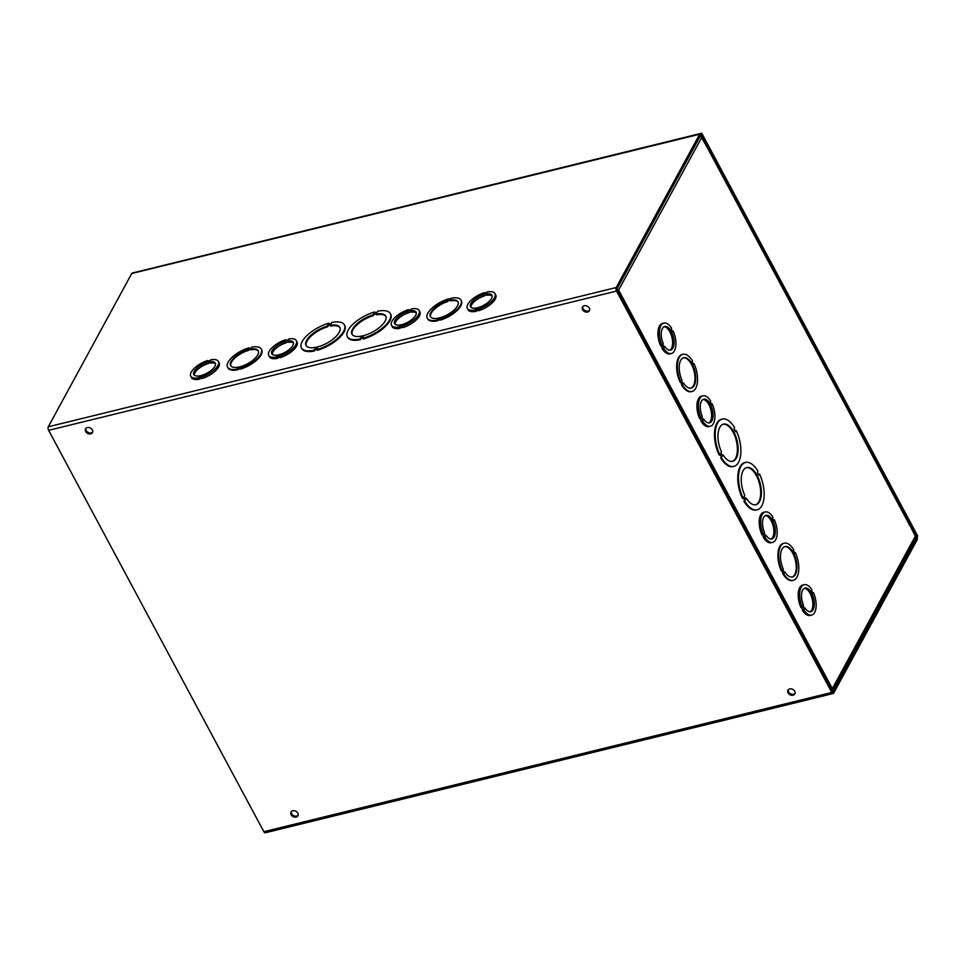 <?xml version="1.0" encoding="UTF-8"?>
<svg xmlns="http://www.w3.org/2000/svg" width="966" height="966" viewBox="0 0 966 966"><rect width="100%" height="100%" fill="white"/><g stroke="black" fill="none" stroke-linecap="round" stroke-linejoin="round"><path stroke-width="1.45" d="M373.77 313.709L376.728 312.984L376.1 314.131A19.139 7.861 151.8 0 1 385.712 316.075A19.139 7.861 151.8 0 1 372.55 332.038A19.139 7.861 151.8 0 1 351.962 334.164A19.139 7.861 151.8 0 1 373.142 314.856L373.77 313.709L373.516 315.556A19.139 7.861 -28.2 0 0 352.179 334.502M373.142 314.856L373.516 315.556M376.233 313.89L374.144 314.409M376.1 314.131L376.474 314.831A19.139 7.861 -28.2 0 1 385.869 316.437M374.108 313.081L377.066 312.356L377.694 311.209A24.367 9.998 151.8 0 1 390.312 313.6A24.367 9.998 151.8 0 1 362.938 338.305L363.566 337.158L360.608 337.883L359.98 339.03A24.367 9.998 151.8 0 1 347.362 336.627A24.367 9.998 151.8 0 1 374.736 311.933L374.108 313.081M363.071 338.064L360.982 338.583L360.354 339.73A24.367 9.998 151.8 0 1 347.736 337.327L347.362 336.627M360.608 337.883L360.982 338.583M362.938 338.305L363.313 339.006A24.367 9.998 151.8 0 0 390.687 314.3L390.312 313.6M359.98 339.03L360.354 339.73M374.977 312.863L374.736 311.933M317.162 349.318L315.073 349.837L314.445 350.984A24.367 9.998 151.8 0 1 301.827 348.581L301.452 347.893A24.367 9.998 151.8 0 1 328.826 323.187L328.199 324.335L331.157 323.61L331.785 322.463A24.367 9.998 151.8 0 1 344.403 324.866A24.367 9.998 151.8 0 1 317.029 349.559L317.657 348.412L314.699 349.137L314.071 350.284A24.367 9.998 151.8 0 1 301.452 347.893M328.826 323.187L329.068 324.129M344.403 324.866L344.777 325.566A24.367 9.998 151.8 0 1 317.403 350.26L317.029 349.559M240.184 368.517L237.551 369.833A19.139 7.861 151.8 0 1 227.94 367.889L227.565 367.189A19.139 7.861 151.8 0 1 248.745 347.881L248.322 348.654L251.281 347.929L251.703 347.156A19.139 7.861 151.8 0 1 261.303 349.1A19.139 7.861 151.8 0 1 240.136 368.408L240.558 367.635L237.177 369.133A19.139 7.861 151.8 0 1 227.565 367.189M261.303 349.1L261.689 349.801A19.139 7.861 151.8 0 1 240.51 369.109L240.136 368.408M419.135 310.497L419.884 311.897A15.661 6.436 151.8 0 1 402.834 327.619L402.508 325.445L399.127 326.943A15.661 6.436 151.8 0 1 391.52 325.3A15.661 6.436 151.8 0 1 408.57 309.591L408.147 310.364L411.105 309.639L411.528 308.866A15.661 6.436 151.8 0 1 419.135 310.497A15.661 6.436 151.8 0 1 402.085 326.218M402.52 327.015L399.876 328.343A15.661 6.436 151.8 0 1 392.281 326.701L391.52 325.3M218.352 361.405L219.101 362.805A15.661 6.436 151.8 0 1 202.063 378.527L201.737 376.354L198.356 377.851A15.661 6.436 151.8 0 1 190.749 376.209A15.661 6.436 151.8 0 1 207.799 360.499L207.376 361.272L210.334 360.547L210.757 359.775A15.661 6.436 151.8 0 1 218.352 361.405A15.661 6.436 151.8 0 1 201.314 377.126M201.737 377.935L199.105 379.252A15.661 6.436 151.8 0 1 191.497 377.609L190.749 376.209M833.187 693.528L265.264 832.789A2.608 1.268 -103.8 0 1 263.851 831.702L48.638 430.329A2.608 1.268 -103.8 0 1 48.3 426.779L131.738 273.499A2.608 1.268 -103.8 0 1 132.245 273.052L700.169 133.803A2.608 1.268 76.2 0 0 699.662 134.238L616.223 287.53A2.608 1.268 76.2 0 0 616.55 291.08L831.774 692.453A2.608 1.268 76.2 0 0 833.187 693.528A2.608 1.268 76.2 0 0 833.682 693.093L917.132 539.813A2.608 1.268 76.2 0 0 916.794 536.251L910.419 524.369L909.392 524.623M296.321 340.612L297.069 342.012A15.661 6.436 151.8 0 1 280.019 357.722L279.693 355.548L276.312 357.058A15.661 6.436 151.8 0 1 268.717 355.416A15.661 6.436 151.8 0 1 285.755 339.706L285.332 340.479L288.303 339.754L288.725 338.969A15.661 6.436 151.8 0 1 296.321 340.612A15.661 6.436 151.8 0 1 279.271 356.333M279.705 357.13L277.061 358.458A15.661 6.436 151.8 0 1 269.466 356.816L268.717 355.416M494.978 293.579L495.727 294.98A15.661 6.436 151.8 0 1 478.689 310.702L478.363 308.528L474.982 310.026A15.661 6.436 151.8 0 1 467.375 308.383A15.661 6.436 151.8 0 1 484.425 292.674L484.002 293.447L487.383 291.949A15.661 6.436 151.8 0 1 494.978 293.579A15.661 6.436 151.8 0 1 477.941 309.301M478.363 310.098L475.731 311.426A15.661 6.436 151.8 0 1 468.124 309.784L467.375 308.383M439.904 319.541L437.272 320.857A19.139 7.861 151.8 0 1 427.66 318.913L427.286 318.212A19.139 7.861 151.8 0 1 448.465 298.905L448.043 299.677L451.424 298.18A19.139 7.861 151.8 0 1 461.024 300.124A19.139 7.861 151.8 0 1 439.856 319.432L440.23 320.132A19.139 7.861 151.8 0 0 461.398 300.824L461.024 300.124M439.856 319.432L440.279 318.659L437.32 319.384L437.695 320.084M437.32 319.384L437.272 320.857M436.898 320.157A19.139 7.861 151.8 0 1 427.286 318.212M450.361 300.136A15.661 6.436 151.8 0 1 457.956 301.766A15.661 6.436 151.8 0 1 447.198 314.844A15.661 6.436 151.8 0 1 430.353 316.57A15.661 6.436 151.8 0 1 447.403 300.861L450.784 299.351L450.736 300.837A15.661 6.436 -28.2 0 1 458.125 302.129M447.826 300.076L447.777 301.561A15.661 6.436 -28.2 0 0 430.57 316.908M447.403 300.861L447.777 301.561M450.41 300.233L448.2 300.776M910.419 524.369L909.9 525.335L916.384 538.412L832.933 691.692L832.294 691.487L617.081 290.114L616.972 288.931L700.422 135.638L707.426 147.738L707.957 146.772L701.582 134.89A2.608 1.268 76.2 0 0 700.169 133.803M587.618 312.018A3.912 3.031 28.6 0 1 583.392 310.726A3.912 3.031 28.6 0 1 582.498 307.007A3.912 3.031 28.6 0 1 587.376 306.222A3.912 3.031 28.6 0 1 589.369 310.75A3.912 3.031 28.6 0 1 587.618 312.018M90.683 433.867A3.912 3.031 28.6 0 1 86.457 432.575A3.912 3.031 28.6 0 1 85.563 428.844A3.912 3.031 28.6 0 1 90.454 428.059A3.912 3.031 28.6 0 1 92.446 432.599A3.912 3.031 28.6 0 1 90.683 433.867M789.717 688.915A3.912 3.031 28.6 0 1 793.943 690.219A3.912 3.031 28.6 0 1 794.837 693.938A3.912 3.031 28.6 0 1 789.959 694.723A3.912 3.031 28.6 0 1 787.966 690.195A3.912 3.031 28.6 0 1 789.717 688.915M292.783 810.764A3.912 3.031 28.6 0 1 297.009 812.068A3.912 3.031 28.6 0 1 297.902 815.787A3.912 3.031 28.6 0 1 293.024 816.572A3.912 3.031 28.6 0 1 291.032 812.044A3.912 3.031 28.6 0 1 292.783 810.764M582.812 306.548A3.912 3.031 -151.4 0 0 584.176 309.989A3.912 3.031 -151.4 0 0 588.149 311.052A3.912 3.031 -151.4 0 0 589.574 310.231M85.889 428.397A3.912 3.031 -151.4 0 0 87.254 431.838A3.912 3.031 -151.4 0 0 91.215 432.901A3.912 3.031 -151.4 0 0 92.651 432.08M788.28 689.736A3.912 3.031 -151.4 0 0 790.478 693.757A3.912 3.031 -151.4 0 0 795.042 693.419M291.346 811.585A3.912 3.031 -151.4 0 0 293.543 815.594A3.912 3.031 -151.4 0 0 298.108 815.268M250.641 349.1A15.661 6.436 151.8 0 1 258.236 350.743A15.661 6.436 151.8 0 1 247.477 363.808A15.661 6.436 151.8 0 1 230.632 365.546A15.661 6.436 151.8 0 1 247.682 349.825L251.063 348.328L251.015 349.801A15.661 6.436 -28.2 0 1 258.405 351.105M237.177 369.133L237.551 369.833M237.6 368.36L237.974 369.06M250.701 349.209L248.057 350.525A15.661 6.436 -28.2 0 0 230.85 365.885M247.682 349.825L248.057 350.525M248.105 349.052L248.479 349.752M330.191 325.385A19.139 7.861 151.8 0 1 339.803 327.329A19.139 7.861 151.8 0 1 326.641 343.304A19.139 7.861 151.8 0 1 306.053 345.417A19.139 7.861 151.8 0 1 327.233 326.11L327.86 324.962L330.819 324.238L330.565 326.085A19.139 7.861 -28.2 0 1 339.96 327.691M314.071 350.284L314.445 350.984M314.699 349.137L315.073 349.837M330.324 325.144L328.235 325.663L327.607 326.81A19.139 7.861 -28.2 0 0 306.27 345.756M327.233 326.11L327.607 326.81M327.86 324.962L328.235 325.663M486.755 294.702L484.111 296.031A12.184 4.999 -28.2 0 0 470.949 307.369M492.153 295.994A12.184 4.999 -28.2 0 0 487.069 295.294L486.321 293.906A12.184 4.999 151.8 0 1 491.911 295.222A12.184 4.999 151.8 0 1 483.543 305.389A12.184 4.999 151.8 0 1 470.442 306.741A12.184 4.999 151.8 0 1 483.35 294.63L483.773 293.845L486.743 293.121L486.321 293.906M484.111 296.031L483.35 294.63M484.534 295.246L483.773 293.845M476.153 310.641L475.405 309.253M475.731 311.426L474.982 310.026M410.9 311.62L408.256 312.936A12.184 4.999 -28.2 0 0 395.106 324.286M416.31 312.912A12.184 4.999 -28.2 0 0 411.214 312.211L410.465 310.81A12.184 4.999 151.8 0 1 416.068 312.139A12.184 4.999 151.8 0 1 407.688 322.306A12.184 4.999 151.8 0 1 394.599 323.658A12.184 4.999 151.8 0 1 407.507 311.547L407.93 310.762L410.888 310.038L410.465 310.81M408.256 312.936L407.507 311.547M408.678 312.163L407.93 310.762M400.298 327.559L399.55 326.17M399.876 328.343L399.127 326.943M288.085 341.735L285.441 343.051A12.184 4.999 -28.2 0 0 272.291 354.401M293.495 343.027A12.184 4.999 -28.2 0 0 288.411 342.326L287.651 340.926A12.184 4.999 151.8 0 1 293.253 342.254A12.184 4.999 151.8 0 1 284.873 352.421A12.184 4.999 151.8 0 1 271.784 353.773A12.184 4.999 151.8 0 1 284.692 341.662L285.115 340.877L288.073 340.153L287.651 340.926M285.441 343.051L284.692 341.662M285.864 342.278L285.115 340.877M277.483 357.674L276.735 356.273M277.061 358.458L276.312 357.058M210.129 362.528L207.485 363.856A12.184 4.999 -28.2 0 0 194.323 375.194M215.527 363.832A12.184 4.999 -28.2 0 0 210.443 363.131L209.694 361.731A12.184 4.999 151.8 0 1 215.285 363.059A12.184 4.999 151.8 0 1 206.917 373.214A12.184 4.999 151.8 0 1 193.816 374.567A12.184 4.999 151.8 0 1 206.724 362.455L210.117 360.946L209.694 361.731M207.485 363.856L206.724 362.455M207.907 363.071L207.147 361.682M199.527 378.479L198.779 377.078M199.105 379.252L198.356 377.851M745.354 498.71L746.295 498.154L745.667 499.301L744.17 496.5L744.798 495.353A19.139 9.262 -103.8 0 1 746.766 467.532A19.139 9.262 -103.8 0 1 760.327 483.918A19.139 9.262 -103.8 0 1 755.883 504.723A19.139 9.262 -103.8 0 1 746.295 498.154M755.509 504.795A19.139 9.262 76.2 0 0 759.59 484.099A19.139 9.262 76.2 0 0 746.404 467.641M745.329 499.929L743.832 497.128L743.204 498.275A24.367 11.797 -103.8 0 1 745.523 462.46A24.367 11.797 -103.8 0 1 757.948 471.179L757.332 472.326L758.829 475.127L759.457 473.98A24.367 11.797 -103.8 0 1 757.127 509.794A24.367 11.797 -103.8 0 1 744.701 501.076L745.329 499.929L744.593 500.11L743.409 497.901M743.204 498.275L742.468 498.456A24.367 11.797 -103.8 0 1 744.786 462.642L745.523 462.46M758.503 474.535L759.457 473.98M757.127 509.794L756.39 509.976A24.367 11.797 -103.8 0 1 743.965 501.257L744.701 501.076M743.965 501.257L744.593 500.11M720.684 457.848L722.049 456.52L720.551 453.718L719.924 454.865A24.367 11.797 -103.8 0 1 722.254 419.051A24.367 11.797 -103.8 0 1 734.679 427.769L734.051 428.916L735.549 431.717L736.177 430.57A24.367 11.797 -103.8 0 1 733.858 466.385L733.109 466.566A24.367 11.797 -103.8 0 1 720.684 457.848L721.312 456.701L720.129 454.491M719.924 454.865L719.187 455.046A24.367 11.797 -103.8 0 1 721.505 419.232L722.254 419.051M735.235 431.126L736.177 430.57M681.694 385.108L682.865 384.154L681.356 381.365L680.933 382.138A19.139 9.262 -103.8 0 1 682.914 354.317A19.139 9.262 -103.8 0 1 692.513 360.873L692.091 361.658L693.588 364.448L694.011 363.675A19.139 9.262 -103.8 0 1 692.03 391.496L691.294 391.677A19.139 9.262 -103.8 0 1 681.694 385.108L680.945 382.138M680.933 382.138L680.197 382.319A19.139 9.262 -103.8 0 1 682.177 354.498L682.914 354.317M693.262 363.856L694.011 363.675M772.655 542.373A15.661 7.583 -103.8 0 1 764.951 537.241L765.374 536.456L763.877 533.655L763.454 534.44A15.661 7.583 -103.8 0 1 765.193 511.944A15.661 7.583 -103.8 0 1 772.897 517.076L772.474 517.861L773.971 520.65L774.394 519.877A15.661 7.583 -103.8 0 1 772.655 542.373L771.17 542.735A15.661 7.583 -103.8 0 1 763.466 537.603L762.705 534.621M763.454 534.44L761.969 534.802A15.661 7.583 -103.8 0 1 763.72 512.306L765.193 511.944M671.394 353.52A15.661 7.583 -103.8 0 1 663.69 348.376L664.113 347.603L662.604 344.802L662.181 345.574A15.661 7.583 -103.8 0 1 663.932 323.091A15.661 7.583 -103.8 0 1 671.636 328.223L671.213 329.008L672.71 331.797L673.133 331.024A15.661 7.583 -103.8 0 1 671.394 353.52L669.909 353.882A15.661 7.583 -103.8 0 1 662.205 348.75L661.444 345.756M662.181 345.574L660.708 345.937A15.661 7.583 -103.8 0 1 662.447 323.453L663.932 323.091M909.392 524.671L701.811 137.257L618.626 290.054L617.057 288.774M909.525 524.647L915.514 535.828A2.608 2.017 28.6 0 1 915.599 537.615L832.366 690.497L832.342 688.625L831.376 689.772M710.384 426.235A15.661 7.583 -103.8 0 1 702.68 421.104L703.103 420.331L701.606 417.529L701.183 418.302A15.661 7.583 -103.8 0 1 702.922 395.819A15.661 7.583 -103.8 0 1 710.626 400.95L710.203 401.723L711.701 404.525L712.123 403.74A15.661 7.583 -103.8 0 1 710.384 426.235L708.899 426.598A15.661 7.583 -103.8 0 1 701.207 421.466L700.447 418.483M701.183 418.302L699.698 418.664A15.661 7.583 -103.8 0 1 701.449 396.181L702.922 395.819M811.645 615.088A15.661 7.583 -103.8 0 1 803.941 609.957L804.364 609.184L802.867 606.382L802.444 607.155A15.661 7.583 -103.8 0 1 804.183 584.672A15.661 7.583 -103.8 0 1 811.887 589.803L811.464 590.576L812.961 593.378L813.384 592.605A15.661 7.583 -103.8 0 1 811.645 615.088L810.172 615.451A15.661 7.583 -103.8 0 1 802.468 610.319L801.708 607.336M802.444 607.155L800.959 607.517A15.661 7.583 -103.8 0 1 802.71 585.034L804.183 584.672M795.272 552.528A19.139 9.262 -103.8 0 1 793.291 580.349L792.555 580.53A19.139 9.262 -103.8 0 1 782.967 573.973L782.206 570.991L781.458 571.172A19.139 9.262 -103.8 0 1 783.438 543.351L784.175 543.17A19.139 9.262 -103.8 0 1 793.774 549.726L793.352 550.511L794.849 553.301L795.272 552.528L794.535 552.709M793.291 580.349A19.139 9.262 -103.8 0 1 783.704 573.792L784.126 573.007L782.629 570.218L782.206 570.991A19.139 9.262 -103.8 0 1 784.175 543.17M784.126 573.007L783.39 573.188M782.967 573.973L783.704 573.792M783.257 569.034A15.661 7.583 -103.8 0 1 785.008 546.551A15.661 7.583 -103.8 0 1 796.105 559.954A15.661 7.583 -103.8 0 1 792.47 576.968A15.661 7.583 -103.8 0 1 784.766 571.836L784.344 572.609L782.834 569.819L783.257 569.034M784.018 572.017L784.766 571.836M792.096 577.04A15.661 7.583 76.2 0 0 795.356 560.135A15.661 7.583 76.2 0 0 784.646 546.659M707.764 148.498L909.332 524.429A2.608 1.075 151.8 0 1 909.26 525.13M700.278 135.892A2.608 2.017 28.6 0 1 701.811 137.257M617.238 290.392L618.626 290.054L832.342 688.625L915.514 535.828M617.564 291.007L618.626 290.054M682.865 384.154L682.117 384.335M681.996 380.181A15.661 7.583 -103.8 0 1 683.747 357.698A15.661 7.583 -103.8 0 1 694.832 371.101A15.661 7.583 -103.8 0 1 691.209 388.115A15.661 7.583 -103.8 0 1 683.505 382.983L683.083 383.756L681.573 380.966L681.996 380.181M692.03 391.496A19.139 9.262 -103.8 0 1 682.443 384.927M682.757 383.164L683.505 382.983M690.823 388.187A15.661 7.583 76.2 0 0 694.095 371.282A15.661 7.583 76.2 0 0 683.373 357.806M722.049 456.52L721.312 456.701M721.517 451.943A19.139 9.262 -103.8 0 1 723.498 424.122A19.139 9.262 -103.8 0 1 737.046 440.508A19.139 9.262 -103.8 0 1 732.614 461.313A19.139 9.262 -103.8 0 1 723.015 454.745L722.387 455.892L720.89 453.09L721.517 451.943M733.858 466.385A24.367 11.797 -103.8 0 1 721.421 457.667M722.073 455.3L723.015 454.745M732.24 461.386A19.139 9.262 76.2 0 0 736.309 440.689A19.139 9.262 76.2 0 0 723.123 424.231M810.051 611.792A12.184 5.893 76.2 0 0 812.165 598.835A12.184 5.893 76.2 0 0 804.304 588.33M803.084 605.972L803.507 605.199A12.184 5.893 -103.8 0 1 805.016 588.053A12.184 5.893 -103.8 0 1 813.638 598.473A12.184 5.893 -103.8 0 1 810.812 611.707A12.184 5.893 -103.8 0 1 805.004 608L804.581 608.773L803.084 605.972M804.267 608.182L805.004 608M802.891 609.546L804.364 609.184M812.648 592.786L813.384 592.605M802.468 610.319L803.941 609.957M771.061 539.076A12.184 5.893 76.2 0 0 773.174 526.12A12.184 5.893 76.2 0 0 765.301 515.602M764.094 533.256L764.517 532.483A12.184 5.893 -103.8 0 1 766.026 515.325A12.184 5.893 -103.8 0 1 774.647 525.758A12.184 5.893 -103.8 0 1 771.822 538.992A12.184 5.893 -103.8 0 1 766.014 535.285L765.591 536.058L764.094 533.256M765.277 535.466L766.014 535.285M763.889 536.818L765.374 536.456M773.657 520.058L774.394 519.877M763.466 537.603L764.951 537.241M708.79 422.939A12.184 5.893 76.2 0 0 710.904 409.982A12.184 5.893 76.2 0 0 703.043 399.477M701.823 417.119L702.246 416.346A12.184 5.893 -103.8 0 1 703.755 399.2A12.184 5.893 -103.8 0 1 712.377 409.62A12.184 5.893 -103.8 0 1 709.551 422.854A12.184 5.893 -103.8 0 1 703.743 419.147L703.32 419.92L701.823 417.119M703.007 419.329L703.743 419.147M701.63 420.693L703.103 420.331M711.387 403.933L712.123 403.74M701.207 421.466L702.68 421.104M669.8 350.211A12.184 5.893 76.2 0 0 671.913 337.267A12.184 5.893 76.2 0 0 664.04 326.75M662.833 344.403L663.256 343.618A12.184 5.893 -103.8 0 1 664.753 326.472A12.184 5.893 -103.8 0 1 673.387 336.892A12.184 5.893 -103.8 0 1 670.561 350.139A12.184 5.893 -103.8 0 1 664.753 346.42L664.33 347.205L662.833 344.403M664.016 346.613L664.753 346.42M662.628 347.965L664.113 347.603M672.396 331.205L673.133 331.024M662.205 348.75L663.69 348.376M701.111 134.214L701.739 133.211L133.682 272.702M701.207 134.189L917.169 536.951L917.7 535.985L701.739 133.211M699.662 134.238L131.738 273.499M48.3 426.779L616.223 287.53M616.55 291.08L48.638 430.329M916.384 538.412L914.971 538.75M263.851 831.702L831.774 692.453"/></g></svg>
